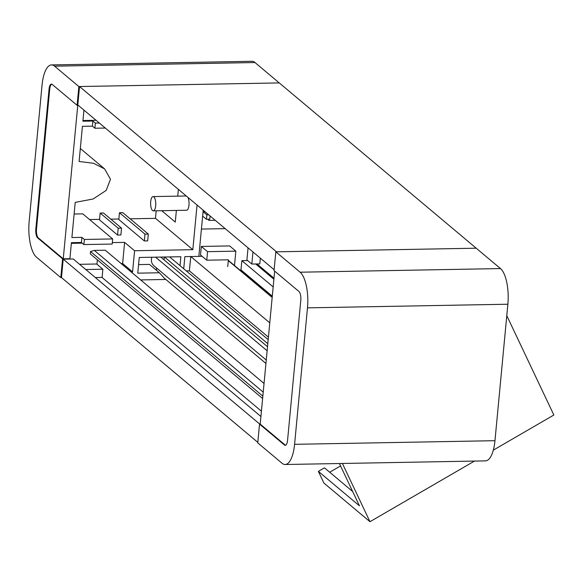 <?xml version="1.0" encoding="UTF-8"?>
<svg xmlns="http://www.w3.org/2000/svg" width="583" height="583" viewBox="0 0 583 583"><rect width="100%" height="100%" fill="white"/><g stroke="black" fill="none" stroke-linecap="round" stroke-linejoin="round"><path stroke-width="0.87" d="M264.041 383.468L105.268 250.224L94.329 250.42L90.525 251.506L90.299 253.896L262.62 398.51M265.935 363.479L164.166 278.076M156.587 268.012L156.375 270.221M267.131 350.784L155.588 257.169M266.256 360.054L153.963 265.819A8.745 7.783 -50 0 1 151.864 257.241M267.517 346.725L160.689 257.081M163.91 257.023A4.904 4.365 -50 0 1 164.012 259.865M267.801 343.693L164.508 257.008M268.187 339.641L169.617 256.921M268.42 337.171L189.38 270.84L186.268 270.898M269.776 322.836L190.765 256.535L189.38 270.84M202.112 256.309L198.839 256.367L203.205 210.201M272.297 296.186L240.976 269.907L239.722 269.929M273.172 286.938L241.85 260.659L240.976 269.907M273.893 279.272L255.675 263.982M247.658 260.55L241.85 260.659M257.81 442.351L61.47 277.581L63.212 259.158L259.77 424.111M260.922 416.51L73.203 258.976L63.212 259.158M261.424 411.197L102.003 277.421M97.376 259.843L96.96 264.259M262.846 396.127L90.525 251.506M263.224 392.155L94.329 250.42M51.756 84.156A7.134 2.572 -91 0 0 49.723 89.133L36.503 229.01L35.833 229.024L49.059 89.148A7.134 2.572 -91 0 1 51.421 84.098A7.134 2.572 -91 0 1 52.193 84.411L77.094 105.304L78.865 86.546L279.257 82.917L79.536 86.532L276.488 251.812L476.209 248.205L254.982 62.541A28.545 10.275 -91 0 0 251.885 61.295L51.493 64.917A28.545 10.275 -91 0 0 42.049 85.103L29.15 221.569A28.545 10.275 -91 0 0 36.532 257.22L60.807 277.595L61.47 277.581M79.536 86.532L77.794 104.955L274.134 269.725M339.408 463.521L359.449 505.833L318.362 471.355L323.908 483.052L369.972 521.705L342.389 463.463M369.972 521.705L474.467 461.08M506.787 315.651L553.85 415.016L493.327 450.134M329.694 472.237L340.552 465.934M352.671 491.513L324.454 467.836L318.362 471.355M99.35 123.049L95.379 123.115L92.886 121.031L82.903 121.206L83.952 110.121L82.968 120.528L96.064 120.287M183.718 268.748L184.862 256.644L198.839 256.389M140.649 279.92L165.419 279.468L159.407 272.771L137.77 273.157L139.257 257.467L180.861 256.717L180.023 265.651M197.047 205.034L192.827 249.684L134.578 250.741L132.574 271.889L131.117 271.918M161.731 210.703L175.279 222.072L176.379 210.441M177.735 196.136L178.376 189.366M130.118 218.8L155.479 218.341L156.193 210.806M155.479 218.341L192.827 249.684M153.322 210.857A7.134 2.572 89 0 1 150.706 201.631A7.134 2.572 89 0 1 153.067 196.58A7.134 2.572 89 0 1 155.683 205.806A7.134 2.572 89 0 1 153.322 210.857L186.611 210.252A7.134 2.572 -91 0 0 188.972 205.209A7.134 2.572 -91 0 0 187.908 197.367M170.098 256.906L170.061 257.292M159.407 272.771L149.452 264.412L138.579 264.609M132.574 271.889L122.612 263.531L121.155 263.56M134.578 250.741L124.616 242.382L122.612 263.531M89.549 219.536L99.562 219.354M110.806 219.15L118.866 219.004M124.616 242.382L112.33 242.601M82.203 243.147L71.352 243.344L69.873 259.041L62.578 258.83L60.807 277.595M121.541 228.157L120.892 234.978L117.562 235.036L99.511 219.886L100.159 213.065L103.483 213.006L121.541 228.157L118.211 228.215L100.159 213.065M148.315 234.075L147.667 240.896L144.344 240.954L118.815 219.536L119.464 212.715L122.794 212.657L148.315 234.075L144.985 234.133L119.464 212.715M225.176 228.638L201.419 229.068M215.222 220.287L208.991 220.396L207.621 219.252M156.783 171.242A7.134 2.572 89 0 1 155.821 170.433M235.845 251.156L229.622 245.931L201.324 246.441L200.516 254.975L206.746 260.193L207.548 251.667L235.845 251.156L234.483 265.535M95.313 277.537L102.105 277.413L102.878 269.229L96.654 264.004L79.558 264.31M117.562 235.036L118.211 228.215M144.344 240.954L144.985 234.133M207.548 251.667L201.324 246.441M227.734 266.628L228.383 259.807L206.746 260.193M102.878 269.229L85.781 269.535M257.766 442.876L282.041 463.252A28.545 10.275 -91 0 0 285.138 464.505A28.545 10.275 -91 0 0 294.583 444.319L307.481 307.853A28.545 10.275 -91 0 0 300.099 272.203L275.825 251.827L274.046 270.592L298.948 291.485A7.134 2.572 -91 0 1 300.792 300.398L287.572 440.274A7.134 2.572 -91 0 1 285.211 445.325A7.134 2.572 -91 0 1 284.438 445.011L259.537 424.118L257.766 442.876M274.666 271.11L260.2 424.103L259.537 424.118M285.138 464.505L485.53 460.876A28.545 10.275 -91 0 0 494.967 440.69L507.866 304.224A28.545 10.275 -91 0 0 500.491 268.574L476.209 248.205L275.825 251.827M62.578 258.83L37.684 237.937A7.134 2.572 -91 0 1 35.833 229.024M78.865 86.546L54.591 66.171A28.545 10.275 -91 0 0 51.493 64.917M36.503 229.01A7.134 2.572 -91 0 0 38.347 237.922L63.248 258.816L77.758 105.297L78.188 105.29L77.094 105.304M260.2 424.103L285.102 444.997A7.134 2.572 -91 0 0 285.539 445.259M202.651 216.089L206.44 219.274L209.771 219.215L210.077 215.972M206.44 219.274L206.863 214.836L203.124 211.702A14.99 5.393 89 0 1 203.066 211.651M74.128 214.027L82.793 213.866L112.672 238.943L112.191 244.058L83.894 244.569L81.409 242.484L71.418 242.666L69.902 258.699L63.248 258.816M208.692 214.806L206.863 214.836M105.312 128.049L94.891 128.238L92.406 126.147L82.414 126.329L79.099 161.469L93.557 163.291L104.663 168.932L110.471 179.265L106.193 190.408L93.127 198.985L75.222 202.403L71.906 237.543L81.89 237.368L81.409 242.484M81.89 237.368L84.382 239.453L112.672 238.943M92.406 126.147L92.886 121.031M94.891 128.238L95.379 123.115M84.382 239.453L83.894 244.569M248.052 247.833L246.908 259.923L251.827 264.048L252.964 251.958M260.353 258.16L259.814 263.902L251.827 264.048M272.174 297.454L228.303 260.637M273.981 278.324L256.87 263.961M285.102 444.997L284.438 445.011M300.099 272.203L500.491 268.574M507.866 304.224L307.481 307.853M294.583 444.319L494.967 440.69M38.347 237.922L37.684 237.937M49.059 89.148L49.723 89.133M54.591 66.171L254.982 62.541M204.954 211.673L203.124 211.702M272.203 297.184L228.325 260.368M273.995 278.222L256.994 263.953M153.067 196.58L186.261 195.983M104.663 168.932L80.323 148.497"/></g></svg>
